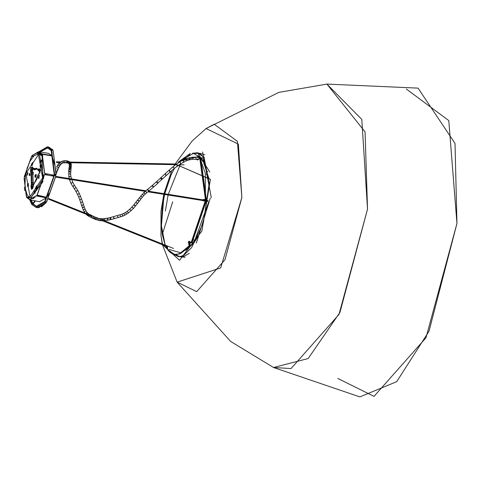 <?xml version="1.0" encoding="UTF-8"?>
<svg xmlns="http://www.w3.org/2000/svg" width="481" height="481" viewBox="0 0 481 481"><rect width="100%" height="100%" fill="white"/><g stroke="black" fill="none" stroke-linecap="round" stroke-linejoin="round"><path stroke-width="0.72" d="M200.144 153.343L204.816 154.87M185.215 257.221L180.658 256.878M203.216 161.544L202.621 161.436M211.315 197.703L202.609 151.948M209.77 171.988L197.595 152.76L192.478 153.259L197.595 152.76L204.587 157.816M196.374 243.037L210.281 198.148M197.595 152.76L199.855 153.661L201.798 155.303L204.407 159.121L209.175 183.411L203.433 222.505L191.654 247.541L184.025 255.038L181.163 256.313L178.054 256.487L173.503 254.196M174.825 254.485L178.691 256.583M179.539 260.275L201.84 231.108L210.407 179.437L175.174 163.997L210.407 179.311L201.87 231.036L179.539 260.275L162.716 244.847M174.898 164.484L174.092 165.939M165.368 211.099L168.091 195.015M168.254 194.348L180.189 164.773M180.634 164.093L181.006 163.552M184.103 159.56L189.688 154.635M160.997 211.213L160.973 235.762L162.5 244.035M162.44 244.751L177.134 282.131L196.687 291.648L225.012 259.704L241.871 197.438L237.398 141.33L214.207 124.242L206.066 128.541L278.89 92.358L326.912 84.097L365.061 131.86L367.526 209.079L339.935 312.464L308.165 358.549L273.527 367.496L359.89 396.903L396.699 381.68L429.01 331.229L456.95 223.443L455.02 143.392L418.055 88.125L326.912 84.097L361.802 119.432L367.526 209.079L338.979 314.478L291.041 368.548L273.527 367.496L230.67 341.462L177.134 282.131L220.677 267.941L241.871 197.438L238.366 144.102L206.066 128.541L192.087 141.071L175.168 163.997M174.176 165.783L174.789 164.67L174.176 165.783M406.331 89.027L448.785 120.575L456.95 223.443L425.998 337.74L374.008 396.38L337.83 378.457M179.317 256.728L183.682 256.475L189.249 253.397M198.166 152.898L193.825 153.463M35.42 190.915L34.945 193.314M41.57 160.071L41.089 162.47M27.826 172.757L27.351 175.156M40.362 167.731L40.013 165.813L40.476 165.897L41.168 164.724L40.476 165.897L40.843 167.917L40.476 165.897L40.013 165.813L40.362 167.731L41.095 166.781L40.705 164.634L40.013 165.813L40.705 164.634L41.095 166.781L40.362 167.731L40.825 167.815L40.362 167.731L40.572 168.097M31.421 165.753L31.728 165.518L31.427 164.304L31.89 164.394L33.057 162.644L32.594 162.554L33.057 162.644L31.89 164.394L32.191 165.602L31.89 164.394L31.427 164.304L31.728 165.518L32.768 163.955L32.594 162.554L31.427 164.304L32.84 162.416M28.114 183.658L28.457 185.576L27.772 186.754L28.235 186.838L27.844 184.692L27.381 184.608L27.844 184.692L28.571 183.742L27.844 184.692L28.235 186.838L27.772 186.754L28.457 185.576L28.114 183.658L27.381 184.608L27.772 186.754L27.381 184.608L28.114 183.658L27.904 183.291M35.636 188.973L37.049 187.085L36.748 185.87L37.241 185.906L36.171 187.518L36.346 188.919L36.171 187.518L37.211 185.961L36.748 185.87L35.708 187.434L35.883 188.829L37.049 187.085L36.748 185.87L37.055 185.636M38.829 177.723L38.817 178.379L38.829 177.723L38.366 177.633L38.534 178.559L39.033 177.808L39.201 175.198L38.366 177.633L39.201 175.198L39.033 177.808L38.54 178.565L38.366 177.633L38.829 177.723L39.159 176.04L38.702 175.956L39.159 176.04L38.829 177.723M39.382 175.469L39.159 176.04L39.382 175.469M29.9 173.665L29.569 175.349L30.237 175.517L29.107 175.258L29.774 175.433L30.111 173.755L29.437 173.581L29.107 175.258L29.569 175.349L29.9 173.665M38.426 154.696L42.623 177.844L30.05 196.693L25.848 173.545L38.426 154.696L42.623 177.844L30.05 196.693L25.848 173.545L38.426 154.696M35.257 191.534L34.686 190.927L34.187 192.52L34.752 193.128L35.257 191.534L34.331 193.115L35.107 190.939L35.257 191.534M41.162 161.893L41.318 160.203L40.572 160.474L40.422 162.163L41.162 161.893M27.363 172.667L26.888 175.072L27.513 172.781M32.492 188.726L31.932 188.877L31.487 186.448L31.908 184.343L31.367 184.223L30.946 186.327L31.505 189.4L33.171 186.899L33.592 184.794L38.239 174.621L39.177 173.755L40.344 170.058L39.027 168.645L38.089 169.51L33.105 168.236L32.588 166.997L30.862 167.629L30.513 171.537L31.031 172.775L31.367 184.223L30.946 186.327L31.505 189.4L33.171 186.899L33.592 184.794L38.239 174.621L39.177 173.755L40.344 170.058L39.027 168.645L38.089 169.51L38.414 170.106L40.043 169.168L39.328 173.37L38.396 174.236L36.881 179.124L33.538 184.776L33.117 186.881L31.932 188.877L31.487 186.448L32.552 186.658L31.487 186.448L31.908 184.343L33.039 184.205L32.732 185.744L32.924 182.473L31.812 182.642L31.566 174.134L32.678 174.134L32.924 182.473L31.812 182.642L31.908 184.343L33.177 184.235L32.816 172.186L32.131 170.418L32.083 170.845L31.037 171.116L31.313 168.025L32.546 167.298M38.366 170.563L39.424 170.839L38.39 170.683L39.117 170.899L37.674 169.811L39.117 170.899L40.212 169.889L39.352 169.24L40.254 169.853L39.117 170.899L38.089 169.51L33.622 168.296L33.971 168.861L34.824 169.769L37.229 168.819L33.953 169.703L34.824 169.769L33.929 169.571L37.115 168.627L34.734 169.631L33.971 168.861L36.809 168.236L33.291 168.945M32.732 167.761L32.461 168.188M51.816 175.836L51.942 174.813L51.816 175.836M48.846 155.405L48.347 154.924M33.021 174.158L33.375 172.589M31.962 197.931L35.149 197.234L31.962 197.931L30.61 197.667L28.764 196.711L27.008 194.534L24.952 186.977L25.343 176.004L27.195 167.995L30.123 160.991L34.139 155.7L38.582 153.878L39.364 153.998L43.729 178.078L30.886 197.727L42.845 181.836L42.081 156.078L39.129 153.95L40.44 154.203L42.923 155.964L39.664 154.088M37.019 195.749L37.392 195.358L37.019 195.749M45.4 174.705L45.533 173.617L45.4 174.705M30.273 197.559L31.938 198.443L33.538 198.503L31.938 198.443L30.291 197.577M38.528 153.878L40.849 153.758L38.504 153.884M46.05 173.725L45.917 174.795L46.05 173.725M38.955 153.92L40.813 153.926L42.268 154.641L40.813 153.926L37.578 154.455M30.706 197.691L31.974 198.274L33.898 198.268L31.974 198.274M37.596 195.845L37.939 195.472L37.596 195.845M45.845 174.783L45.978 173.707L45.845 174.783M47.162 173.948L47.03 174.994L47.162 173.948M39.382 195.779L39.123 196.104L39.382 195.779M27.664 173.388L27.429 174.555L27.664 173.388M39.069 153.938L39.46 153.83L39.069 153.938M38.787 153.902L40.969 153.451M37.939 153.89L38.51 153.559M39.935 153.036L40.699 152.94M31.98 198.214L31.157 197.769M39.4 154.01L40.813 153.92M41.276 154.01L42.106 154.329M33.201 197.457L36.496 195.767M36.592 195.677L37.235 195.052M45.196 174.669L45.328 173.575M29.774 175.433L29.107 175.258L29.437 173.581L30.111 173.755L29.774 175.433L30.249 175.523M29.431 173.581L29.894 173.665M36.748 185.87L35.708 187.434L36.171 187.518L35.708 187.434L35.883 188.829M32.594 162.554L32.768 163.955L31.728 165.518M36.201 174.669L35.666 177.357L36.37 174.795M32.876 185.72L33.177 184.235L32.876 185.72M32.732 188.101L32.642 187.77L32.732 188.101M32.51 168.398L32.84 168.025L32.51 168.398M35.167 177.435L36.075 176.082L35.774 174.417L34.866 175.769L35.167 177.435L36.075 176.082L35.774 174.417L34.866 175.769L35.167 177.435M33.051 168.524L32.594 170.508L32.81 168.53M33.105 187.855L32.486 187.74L32.642 188.287L32.227 187.145L32.702 187.656L33.129 186.315L32.648 185.804L32.227 187.145L33.003 185.816L32.353 187.644M32.774 167.863L32.359 168.368L32.774 167.863M32.594 170.508L31.974 170.394L32.69 172.288L31.554 172.354L31.037 171.116L32.083 170.845L31.836 170.292L32.365 168.374L31.836 170.292M37.674 169.811L37.602 169.318L37.674 169.811L37.602 169.318L37.674 169.811L38.414 170.106L37.674 169.811L38.414 170.106L39.352 169.24L39.027 168.645L39.352 169.24L40.043 169.168M34.067 169.799L32.486 167.232L31.313 168.025L31.037 171.116L30.513 171.537L31.037 171.116L31.554 172.354L31.566 174.134L32.678 174.134L32.69 172.288L31.031 172.775L31.554 172.354L31.566 174.134L31.037 173.96L31.566 174.134L31.812 182.642L31.307 183.093L31.812 182.642L31.908 184.343L31.367 184.223L31.031 172.775L30.513 171.537L30.862 167.629L32.588 166.997L33.195 168.765L33.971 168.861L33.622 168.296L33.105 168.236L33.195 168.765M32.69 172.288L32.083 170.845L32.816 172.186L32.924 182.473L32.678 174.134M32.834 172.968L32.828 173.268M33.039 184.205L32.924 182.473L33.141 183.309M39.472 173.28L39.177 173.755L39.472 173.28M38.534 174.146L38.239 174.621L38.534 174.146M34.398 183.309L34.079 183.802M32.678 167.526L32.588 166.997M31.487 186.448L30.946 186.327L31.487 186.448M33.634 184.319L33.099 184.205M33.009 182.906L33.514 182.443M33.273 174.266L32.75 174.068M32.756 172.685L33.279 172.27M32.053 169.955L32.281 168.807L32.053 169.955M32.973 168.488L32.365 168.374M39.472 170.725L39.346 172.138L39.965 171.909L40.097 170.496L39.472 170.725M39.58 170.977L39.863 171.657L39.58 170.977L39.905 170.797L39.532 171.837L39.905 170.797M39.394 172.228L40.049 170.406L39.965 171.909L39.394 172.228L40.145 172.445M40.524 170.424L40.049 170.406M32.936 186.49L32.492 187.253L32.936 186.49M33.484 185.834L33.003 185.816M35.564 177.261L35.191 177.17L36.057 174.741M35.883 174.609L35.36 177.297L36.045 174.717M27.976 172.871L27.201 175.042M40.572 160.474L41.258 160.095L40.482 162.271L40.572 160.474M41.721 160.185L40.939 162.356M35.57 191.029L34.794 193.2M57.666 169.937L57.215 168.873L56.584 168.687L57.215 168.873L57.666 169.937M56.481 170.815L56.992 171.741L56.199 173.707M56.656 167.093L57.973 167.039L58.478 168.025L57.973 167.039L56.656 167.093M56.596 167.202L57.564 165.29L58.856 165.284L59.313 166.366L58.856 165.284L57.498 165.41M57.528 165.344L58.49 163.883L59.746 163.925L60.137 165.109L59.746 163.925L58.466 163.913M61.027 164.117L60.846 162.728L59.662 162.602L60.846 162.728L61.093 164.069L62.181 163.312L62.127 161.838L61.201 161.502L62.127 161.838L62.181 163.312L63.702 162.668L63.666 161.261L62.999 160.828L63.666 161.261L63.462 162.837L66.618 162.855L67.136 160.931L66.679 161.039L67.136 160.931M61.093 164.069L59.313 166.366L56.992 171.741M64.676 160.798L65.236 162.512L64.676 160.798L64.965 160.624L61.201 161.502M66.703 161.003L66.618 162.855L67.172 162.957L67.689 161.033L67.232 161.141L67.689 161.033M64.965 160.624L67.556 160.937L67.791 161.297L66.937 162.596M68.536 161.478L67.881 161.297L68.536 161.454L67.731 163.089L68.536 161.478M69.252 161.712L68.488 161.508L69.252 161.7L68.777 163.065L68.2 163.251L68.765 163.071L69.252 161.712M69.823 161.995L69.613 161.676L69.264 163.287L68.53 163.426L69.24 163.306L69.823 161.995M68.675 163.48L69.661 163.588L70.328 162.566L69.685 163.57L67.172 162.957M69.036 163.919L70.214 164.28L70.857 163.011M69.24 164.472L70.563 165.067L71.23 164.081M70.731 162.764L70.304 164.243L68.771 163.606M70.016 167.22L71.11 168.007L71.272 164.207L70.635 165.043L69.246 164.562L69.372 165.602L70.707 166.017L71.356 165.374L70.935 165.933L69.498 165.765L69.306 165.338L69.444 166.727L70.881 166.949L71.296 166.468L71.062 166.847L69.619 166.859L69.252 166.276L69.078 167.707L69.444 168.284L71.11 168.007L70.304 168.494L69.078 167.707L68.861 169.264L70.1 169.991L70.899 169.528L70.448 169.937L69.03 169.649L68.861 169.264L69.793 168.801M68.861 169.264L68.633 171.513L70.226 172.072L70.683 171.669L70.509 171.939L68.807 171.242L69.565 171.05M68.969 176.647L70.875 176.581L68.843 176.9L68.807 171.242M68.741 173.611L70.497 174.092L68.693 173.653M69.643 179.738L71.447 179.539L69.565 179.948L70.929 183.321L72.769 182.401L70.875 176.581L70.623 173.845L71.11 168.007M71.002 183.129L72.769 182.401L74.495 185.365L72.787 186.508L73.629 185.708M72.853 186.351L74.29 188.744L75.998 187.596L74.495 185.365L72.853 186.351M82.588 205.297L81.572 205.351L83.532 204.732L82.63 201.918L80.67 202.543L82.63 201.918L79.383 193.536L77.531 194.42L76.004 191.51L77.796 190.494L75.998 187.596L74.29 188.744L76.004 191.51L77.519 190.548M80.141 196.476L78.698 197.048L77.531 194.42L79.076 193.645M79.167 196.879L78.728 197.042M83.045 207.672L82.353 207.491L84.271 206.944L83.532 204.732L81.572 205.357L79.726 199.747L81.662 199.056L79.726 199.747L78.698 197.048L80.598 196.272M81.572 205.357L83.201 209.848L85.083 209.031L84.271 206.944L82.564 207.726M85.071 209.181L83.321 209.944M85.997 210.852L84.193 211.838L85.985 210.822L85.083 209.031M93.675 217.791L92.887 218.338L91.174 217.502L92.093 215.662L91.396 216.342L91.18 217.502L88.847 216.342L88.979 215.35L88.847 216.342L87.025 215.181L87.079 214.592L87.025 215.181L85.498 213.708L87.073 212.38L85.985 210.822M87.067 212.374L86.514 213.378M85.486 213.684L87.073 212.38L88.342 213.618L87.885 214.706M87.476 214.009L88.306 213.57L87.476 214.009M88.36 213.66L89.827 214.953M89.346 214.76L89.767 214.502L89.346 214.76M95.352 218.572L94.378 218.975L94.45 217.659L95.304 217.171L93.765 216.474L92.989 216.997L92.821 218.29L92.935 217.093L93.765 216.474L92.093 215.662L92.069 216.396M99.801 220.43L98.731 220.051L99.122 218.657L99.639 218.53L97.517 218.29L97.072 219.673L97.523 220.148L97.138 219.829L97.378 218.404L98.082 218.17L95.304 217.171L94.492 217.592L94.342 218.939L96.05 219.673L95.893 218.146L97.024 217.971M96.747 217.743L96.038 217.971L95.737 219.378L99.314 220.563M99.669 218.536L98.671 219.45L99.284 220.557L101.028 220.773L100.307 219.649L101.172 218.723L101.78 220.256M99.639 218.53L101.172 218.723L100.385 219.324L100.745 220.683L103.138 220.803L102.381 219.354L103.054 218.747L103.782 220.28M101.172 218.723L103.054 218.747L102.591 218.981L102.507 220.43L103.138 220.803L105.345 220.617L104.702 220.244L104.714 218.801L105.092 218.572L104.636 220.136L105.297 220.617L107.93 220.196L107.245 219.709L107.293 218.314L108.219 218.663M108.345 219.703L107.804 220.196L107.179 219.564L107.377 218.242L110.221 217.586L110.895 218.23M111.009 219.12L110.029 218.939L110.221 217.586L110.011 218.885L111.009 219.12L110.702 219.583L107.93 220.196M114.448 218.23L113.69 217.935L113.726 216.678L113.666 217.863L114.448 218.23L114.268 218.663L110.702 219.583M118.085 217.202L117.376 215.813L118.092 217.418M119.943 215.067L120.659 216.648L119.943 215.067M124.765 215.211L123.839 213.378L121.976 214.213L122.733 216.125L124.765 215.211L128.415 212.969L127.321 211.273L125.487 212.548L126.731 214.015M110.221 217.586L121.976 214.213L122.817 215.933M126.653 214.153L125.571 212.41L123.749 213.552L124.856 215.037M131.115 210.702L129.666 209.283L127.2 211.309L128.415 212.969L133.447 208.411L137.656 203.337L137.037 203.259L136.021 202.086L136.796 203.12L137.62 203.036M131.048 210.804L129.666 209.283L131.956 206.998L133.423 208.435L131.956 206.998L134.139 204.563L135.474 206L135.594 205.597L134.969 205.874L134.013 204.629L137.614 199.982L138.444 200.234M133.321 208.477L133.459 208.057L133.321 208.477L131.938 207.016M139.201 200.944L138.426 200.968L137.614 199.982L138.143 200.757L139.262 201.214L137.656 203.337M140.795 198.839L139.249 197.817L140.885 199.068L139.262 201.214M142.208 197.048L140.723 195.941L142.328 197.228L140.885 199.068M142.833 194.51L143.663 195.334L142.833 194.51M148.07 191.606L143.831 195.46L143.32 195.045M144.426 192.797L143.849 192.472L145.052 193.885L144.426 192.797M145.286 193.945L144.733 193.651M146.471 192.634L145.767 191.029L146.483 192.64M148.467 191.059L147.469 189.454L148.671 190.398L148.749 191.065L153.487 187.139L153.15 187.169L153.433 186.454L152.146 185.582L153.367 186.339L153.15 187.169M152.267 186.387L152.146 185.582L156.559 181.686L157.786 182.299L157.576 183.261L157.84 182.383L156.559 181.686L160.732 177.85L161.79 178.162L161.748 179.431L162.007 178.421L160.732 177.85L164.779 174.092L165.674 174.23L165.771 175.691L165.855 174.387L164.779 174.092L168.711 170.502L169.18 170.412L170.19 171.416L170.082 172.036L169.673 172.126L169.625 170.629L168.711 170.502L172.673 167.087L174.068 167.875L173.978 168.675L174.116 168.031L173.13 167.009L172.673 167.087L176.064 164.442L177.206 165.055L177.206 166.137L177.333 165.308L175.974 164.496L179.365 162.163M156.716 182.594L156.559 181.686M180.459 163.889L173.978 168.675L157.576 183.261M161.081 179.04L160.732 177.85M177.206 166.137L176.81 166.222M179.485 162.085L180.543 162.644L180.519 163.853L180.591 162.722L179.485 162.085M185.6 158.964L186.61 159.331L186.646 160.678L186.225 160.792L186.628 160.702L186.634 159.373L185.75 158.862L182.485 160.347L183.465 160.81L183.526 162.109L183.111 162.211L183.459 162.157L183.532 160.919L182.461 160.359M183.111 162.211L183.459 162.157M198.545 159.427L192.659 159.259L189.49 159.818L186.496 160.78L180.513 163.859M186.225 160.792L186.628 160.702M192.166 157.383L192.995 157.666L192.935 159.085L192.514 159.241L192.923 159.103L193.007 157.69L192.442 157.209L188.979 157.828L189.688 158.279L189.712 159.674L189.273 159.818L189.682 159.71L189.718 158.339L188.979 157.828L185.624 158.94M189.273 159.818L189.682 159.71M192.514 159.241L192.923 159.103M195.641 157.299L196.194 158.964L195.791 159.139L196.176 158.989L195.659 157.275L195.959 157.101L192.442 157.209M195.791 159.139L196.176 158.989M203.986 158.345L203.589 158.273L203.842 158.946L203.168 160.275L203.842 158.946L203.589 158.273L201.767 157.93L202.026 158.61L201.347 159.939L202.026 158.61L201.767 157.93L199.946 157.588L200.204 158.141L199.946 157.588L199.633 157.527L199.886 158.063L199.633 157.527L195.959 157.101M203.168 160.275L202.952 159.614M194.059 242.839L194.011 239.604L194.059 242.839M206.313 174.308L207.539 171.296L206.313 174.308M167.352 249.116L165.572 246.007L167.244 249.008L167.598 248.936L167.208 246.807L167.514 247.252L167.761 249.747C173.479 257.185 180.64 255.748 189.255 245.436L188.66 244.324L190.314 241.979L190.891 242.851L192.039 242.761L206.084 201.292L205.453 201.106L191.276 242.971L190.945 242.917L191.276 242.971L190.945 242.917L191.276 242.971L205.453 201.106L206.084 201.292L205.231 200.757L206.084 201.292L192.039 242.761L191.059 242.875L205.219 201.07L203.156 200.866L203.325 199.519L205.429 199.381L205.333 173.334L199.928 158.135L198.99 159.031L196.795 159.217L198.99 159.031L200.162 158.105L205.67 199.411L206.295 199.597L200.842 158.688L200.162 158.105L200.842 158.688L200.499 158.796M181.764 252.844L179.708 253.649M198.094 156.024L199.471 157.257L198.671 156.842L197.907 157.678L198.671 156.842L199.356 157.425L199.477 157.04L198.563 156.175L199.477 157.04L198.791 156.457L199.477 157.04L198.942 157.876L199.477 157.04M198.809 156.614L199.471 157.257M172.721 201.792L162.265 234.415L165.169 245.106L161.43 225.781L162.265 234.415M167.514 247.252L166.991 246.771L167.274 248.936L166.979 246.567L167.43 249.11M197.739 157.515L198.563 156.487L178.926 161.568L178.283 162.861L178.926 161.568L198.563 156.487L197.739 157.515M177.946 163.083L178.192 162.518L177.946 163.083M174.453 168.29L170.929 175.337L174.453 168.29L170.929 175.337L164.634 193.771M199.417 157.455L199.002 157.906L199.483 157.046L197.865 155.579L198.791 156.457L193.452 153.385L178.926 161.568L190.398 153.403M205.453 201.106L205.231 200.757L205.453 201.106L205.231 200.757L205.453 201.106L205.231 200.757L203.156 200.866L203.325 199.519L205.357 199.747L205.67 199.411L205.357 199.747L205.982 199.934L204.437 199.916L206.295 199.597L205.67 199.411L200.162 158.105L199.753 158.189L205.429 199.381L203.325 199.519L203.156 200.866L205.219 201.07L191.059 242.875L190.314 241.979L188.66 244.324L189.953 244.45L189.334 242.292L189.815 241.486L190.235 245.322L180.195 253.679L190.235 245.322L189.466 245.538L179.329 253.98L189.466 245.538L190.235 245.322L189.893 244.384L188.865 244.186L189.436 245.057L190.199 244.847L189.436 245.057L189.466 245.538L188.311 242.105L188.913 241.246L190.278 241.919M171.579 253.289L167.947 249.855L171.579 253.289M191.715 242.707L191.402 242.244L192.075 242.598M188.293 242.61L188.967 241.228M178.427 162.53L178.265 162.873L178.427 162.53M198.022 159.349L197.992 159.812L198.022 159.349M204.13 200.072L206.331 199.621L200.866 158.706L199.741 158.171L197.318 159.981L196.982 159.229L197.066 159.842L198.016 159.836M203.415 199.717L204.437 199.916L204.311 200.926M205.916 200.956L203.156 200.866M198.791 156.457L198.671 156.842L198.791 156.457M200.836 158.904L206.108 199.801M198.028 159.788L198.112 159.361M206.265 199.633L204.569 199.777M203.89 200.505L204.064 200.042M189.905 244.378L189.58 241.684M190.235 245.322L189.953 244.45M189.845 241.51L189.442 242.959L190.284 245.292L179.762 253.818M169.059 249.398L181.385 253.024M200.162 158.105L199.813 158.219M164.472 194.438L163.853 197.156L161.43 225.781L162.271 207.545L164.628 194.468M164.791 193.795L170.929 175.337M188.865 244.186L189.255 245.436C181.024 255.676 173.857 257.113 167.761 249.747L167.406 247.366M167.797 249.405L167.135 246.452M176.671 254.539L180.195 253.679M198.082 236.496L193.741 243.266L185.672 250.33L193.741 243.266L208.616 202.14M203.728 160.389L203.198 161.526L203.728 160.389M202.796 161.225L203.108 160.275L202.796 161.225L203.409 161.345L202.423 161.243L203.409 161.345M203.661 162.277L204.569 159.427L203.661 162.277M193.939 153.505L199.284 153.253M179.81 256.644L174.97 254.503M183.538 255.483L183.802 254.714L183.544 255.489M208.976 178.667L203.661 162.716M39.568 153.397L37.734 153.361L39.622 153.409L40.404 152.477M37.734 153.361L37.025 152.315L38.462 152.074L39.159 153.114M39.622 153.409L38.149 153.637M39.682 152.327L38.462 152.074M44.697 154.72L41.829 154.118L41.943 153.812L51.726 155.513L51.707 155.886M41.943 153.812L38.811 151.707L32.125 155.483L38.895 152.074L41.829 154.118M32.161 155.76L33.712 156.084M52.122 152.405L52.026 155.934L42.298 154.317L42.19 154.623L44.541 173.419L54.449 175.3L53.373 176.028M33.105 156.704L31.626 156.133L33.369 156.427M38.714 151.81L47.445 146.795L51.226 149.681L52.621 150.216M52.724 149.856L48.815 147.078L52.724 149.904M53.132 150.445L55.958 174.663L53.132 150.445L51.629 150.018L54.563 174.423L55.958 174.663L55.147 175.523M51.629 150.018L53.114 150.373L56.145 174.513L55.207 175.535M55.976 175.86L46.591 202.062L45.064 201.876L54.443 175.373L55.976 175.86L54.443 175.373L55.976 175.86L46.38 202.056M55.88 175.83L46.471 202.098M46.038 202.741L46.236 202.098L46.002 202.826L38.678 207.714L37.404 207.648L46.02 202.796L44.559 202.369L46.02 202.796L41.462 206.824M46.116 202.08L45.887 202.856M32.161 204.148L31.644 204.154L29.642 199.669M31.217 200L32.888 203.463L32.011 203.319L31.644 204.154M37.428 207.654L36.021 207.413L32.041 204.72L32.299 203.734L33.183 203.89L36.64 206.457M25.066 178.168L24.05 178.042L26.437 197.114L26.545 196.813L29.503 197.324M25.192 177.08L24.194 176.882L25.204 177.02M29.93 197.823L26.9 197.318L26.792 197.625L29.774 199.699L36.568 195.677L43.657 196.693M29.299 197.721L26.437 197.114M54.323 176.274L44.39 174.579L37.073 195.021L46.783 197.336L49.315 193.182M46.489 197.276L46.362 197.883L36.604 195.953M52.904 175.956L54.221 176.082M53.132 175.397L52.802 175.938M51.9 175.15L53.595 175.493L52.958 175.86M51.485 174.85L44.541 173.419M39.364 151.804L47.234 147.799L50.944 150.439L51.226 149.681M47.667 147.914L40.266 151.954M50.944 150.439L51.81 150.607M51.822 151.828L51.726 155.513L48.545 153.349L38.811 151.707M51.521 150.096L51.233 150.848L54.191 174.489L54.563 174.423M54.191 174.489L55.062 174.639L54.449 175.3L54.533 174.543M54.642 164.893L52.026 155.934M54.443 175.373L54.07 175.427L44.865 201.136L44.967 201.834M36.021 207.413L44.505 202.603M44.559 202.369L44.456 201.665L36.195 206.403L32.299 203.734M45.328 201.822L44.456 201.665M35.462 200.884L33.183 203.89M45.966 199.561L46.362 197.883L39.43 201.713L29.774 199.699M32.011 203.319L30.321 199.813M32.888 203.463L34.933 200.775M26.545 196.813L24.194 178.018M24.339 176.858L31.662 156.415M31.626 156.133L24.194 176.882M44.679 173.394L42.298 154.317M36.568 195.677L29.984 199.393L26.9 197.318M37.109 195.298L44.535 174.555M25.842 190.133L24.717 190.47L25.547 190.614M24.717 190.47L24.369 187.68L25.565 187.343M52.291 149.32L52.627 149.735M52.615 149.729L51.233 149.453M56.049 174.477L54.66 174.236M31.073 199.97L32.461 203.397M53.595 175.493L54.179 175.505M171.807 170.514L163.961 193.663M163.805 194.336L160.991 211.159L160.973 235.762M162.277 243.951L160.979 235.84M40.681 152.928L39.983 152.976M38.065 153.619L37.494 153.944M36.809 168.236L38.558 170.947M58.49 163.883L59.915 162.374M67.556 160.937L70.16 162.091M69.066 163.997L69.246 164.562M70.923 163.119L71.272 164.207M68.843 176.9L69.174 178.547M69.366 179.275L69.565 179.948M70.929 183.321L72.787 186.508M79.383 193.536L77.796 190.494M83.201 209.848L84.945 212.999M92.093 215.662L89.767 214.502M92.887 218.332L94.498 219.059M103.054 218.747L107.534 218.176M122.733 216.125L114.268 218.663M137.614 199.982L143.849 192.472L152.146 185.582M143.831 195.46L142.328 197.228M157.942 183.207L153.487 187.139M179.419 162.115L182.485 160.347M201.389 159.951L204.257 160.486M56.463 162.5L59.698 162.56M63.859 162.638L66.907 162.692M70.298 162.752L175.709 164.688M179.148 164.755L184.103 164.845M176.617 164.021L69.949 162.061M60.558 161.893L56.403 161.814M41.294 161.538L40.801 161.526M55.796 177.11L145.827 191.468M147.835 191.787L202.699 200.535M206.066 201.076L208.057 201.389M208.147 200.709L204.046 200.06M202.778 199.855L148.563 191.21M146.05 190.807L55.898 176.431M53.974 176.124L51.822 175.781M48.846 198.551L91.835 215.753M94.601 216.865L97.138 217.881M104.269 220.731L173.479 248.43M167.244 246.675L102.639 220.815M91.408 216.324L48.503 199.152M167.622 249.11L165.566 246.001M178.475 162.434L177.609 163.318M205.91 200.956L206.121 201.311L192.093 242.725L190.879 242.911L189.298 241.228M198.142 159.367L198.082 159.758M178.938 161.55L178.277 162.861M165.163 245.106L161.43 225.781M167.683 249.507L174.423 254.419L179.329 253.98M46.597 202.056L45.016 201.906M48.834 147.084L47.445 146.795"/></g></svg>
